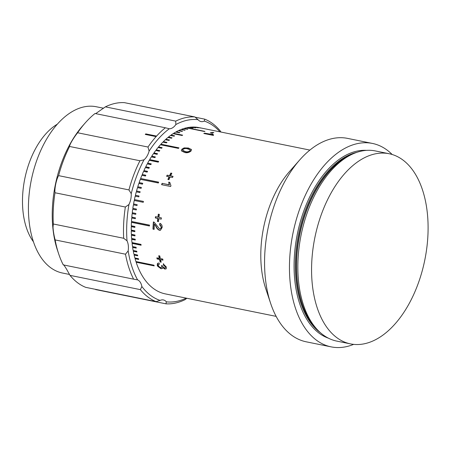 <?xml version="1.0" encoding="UTF-8"?>
<svg xmlns="http://www.w3.org/2000/svg" width="450" height="450" viewBox="0 0 450 450"><rect width="100%" height="100%" fill="white"/><g stroke="black" fill="none" stroke-linecap="round" stroke-linejoin="round"><path stroke-width="0.67" d="M33.457 241.808A67.691 39.139 -78.5 0 1 26.291 227.396A67.691 39.139 -78.5 0 1 57.319 124.183M69.531 274.461L62.505 273.032A84.836 49.056 -78.5 0 1 33.199 241.026A84.836 49.056 -78.5 0 1 41.602 148.641A84.836 49.056 -78.5 0 1 96.238 106.746L103.601 108.242M53.319 223.999L123.683 238.275A94.764 54.793 -78.5 0 1 125.353 207.028L128.953 204.514A13.539 7.83 101.5 0 0 131.231 193.663L128.942 189.911A94.764 54.793 -78.5 0 1 139.944 160.757L144.006 159.817A13.539 7.83 101.5 0 0 149.102 151.116L147.994 147.032A94.764 54.793 -78.5 0 1 156.099 136.62L145.271 134.421A94.764 54.793 -78.5 0 1 145.766 133.881L156.589 136.074A94.764 54.793 -78.5 0 1 165.381 127.778L95.017 113.507A94.764 54.793 101.5 0 0 85.269 122.873A94.764 54.793 101.5 0 0 77.636 132.761C73.693 137.582 69.283 145.102 69.587 146.481A94.764 54.793 101.5 0 0 58.584 175.635C56.391 179.269 54.422 188.64 54.99 192.757A94.764 54.793 101.5 0 0 53.319 223.999L53.027 227.233C53.246 231.188 53.949 235.417 55.148 239.929A94.764 54.793 101.5 0 0 58.466 253.226A94.764 54.793 101.5 0 0 58.691 253.912A94.764 54.793 101.5 0 0 63.259 264.892L133.616 279.163A94.764 54.793 -78.5 0 1 128.824 267.502A94.764 54.793 -78.5 0 1 125.505 254.205L128.171 250.886A13.539 7.83 101.5 0 0 127.654 242.37A13.539 7.83 101.5 0 0 127.013 240.789L123.683 238.275M140.372 289.637L70.009 275.366A94.764 54.793 101.5 0 0 85.725 287.353L156.088 301.624A94.764 54.793 -78.5 0 1 140.372 289.637L141.868 286.504A13.539 7.83 101.5 0 0 141.412 284.709A13.539 7.83 101.5 0 0 137.588 279.866L133.616 279.163M63.259 264.892C63.27 264.105 64.446 265.669 66.786 269.572L70.009 275.366M58.691 253.912L57.527 250.431A90.253 52.183 -78.5 0 1 57.313 249.778A90.253 52.183 -78.5 0 1 82.845 125.623L85.269 122.873M194.839 116.933L198.039 119.677A92.509 53.488 101.5 0 0 175.849 124.549L175.725 121.129A94.764 54.793 -78.5 0 1 194.839 116.933L124.481 102.662A94.764 54.793 101.5 0 0 105.367 106.858L95.676 113.636M128.171 250.886A92.509 53.488 101.5 0 0 131.856 266.507A92.509 53.488 101.5 0 0 137.588 279.866M165.274 267.817L165.347 266.901L163.502 265.106L163.288 263.959L166.376 267.075L166.241 268.808L164.903 269.111L162.714 267.559L162.489 268.476L161.044 268.74L157.708 266.282L157.252 265.275L157.489 263.374L158.974 262.974L159.424 264.167L158.394 264.465L158.31 265.528L158.85 266.512L160.672 267.632L161.871 267.126L161.46 265.551L162.54 265.882L163.451 267.446L164.486 267.986L165.268 267.823L165.594 266.631L163.755 264.847L163.541 263.706M161.871 267.126L161.814 266.316M161.044 268.74L161.286 268.459L157.956 266.006L157.511 263.436M164.903 269.111L165.144 268.83L162.956 267.283L162.714 267.559M317.031 307.288A97.02 56.098 -78.5 0 1 326.644 201.639A97.02 56.098 -78.5 0 1 389.121 153.726A97.02 56.098 -78.5 0 1 422.634 190.333A97.02 56.098 -78.5 0 1 413.021 295.982A97.02 56.098 -78.5 0 1 350.544 343.896A97.02 56.098 -78.5 0 1 317.031 307.288M389.121 153.726L375.384 150.941A97.02 56.098 101.5 0 0 351.197 154.699A97.02 56.098 101.5 0 0 303.294 304.498A97.02 56.098 101.5 0 0 316.001 328.219A97.02 56.098 101.5 0 0 336.808 341.111L350.544 343.896M353.649 344.368A103.787 60.013 -78.5 0 1 331.155 346.871A103.787 60.013 -78.5 0 1 295.301 307.71A103.787 60.013 -78.5 0 1 305.589 194.687A103.787 60.013 -78.5 0 1 372.426 143.432A103.787 60.013 -78.5 0 1 392.169 154.502M331.155 346.871L306.259 341.82A103.787 60.013 -78.5 0 1 270.653 303.407A103.787 60.013 -78.5 0 1 270.405 302.659A103.787 60.013 -78.5 0 1 299.767 159.885A103.787 60.013 -78.5 0 1 347.529 138.381L372.426 143.432M270.653 303.407L265.77 288.771A84.836 49.056 -78.5 0 1 265.567 288.157A84.836 49.056 -78.5 0 1 289.569 171.456L299.767 159.885M160.56 259.656A84.836 49.056 -78.5 0 0 161.173 262.187L160.132 261.979A84.836 49.056 -78.5 0 1 159.519 259.447L157.089 258.952A84.836 49.056 -78.5 0 1 156.847 257.85L159.272 258.345A84.836 49.056 -78.5 0 1 158.749 255.729L159.789 255.943A84.836 49.056 -78.5 0 0 160.312 258.553L162.743 259.048A84.836 49.056 -78.5 0 0 162.99 260.151L160.56 259.656L162.922 259.852M159.553 228.915C160.504 228.96 161.021 228.392 161.117 227.199C161.173 225.9 160.678 225.09 159.638 224.775L159.862 223.374C161.499 223.999 162.264 225.349 162.157 227.441L160.436 230.31L159.514 230.327C157.956 229.674 156.769 228.409 155.947 226.519L154.412 223.982A84.836 49.056 -78.5 0 0 154.131 229.376L152.977 229.14A84.836 49.056 -78.5 0 1 153.399 221.923L154.192 222.232L159.553 228.915L160.324 228.842M158.805 218.655A84.836 49.056 -78.5 0 0 158.49 221.648L157.449 221.439A84.836 49.056 -78.5 0 1 157.759 218.447L155.334 217.952A84.836 49.056 -78.5 0 1 155.486 216.669L157.916 217.159A84.836 49.056 -78.5 0 1 158.321 214.161L159.362 214.374A84.836 49.056 -78.5 0 0 158.957 217.373L161.387 217.862A84.836 49.056 -78.5 0 0 161.229 219.15L158.805 218.655L161.241 219.083M161.606 184.68A84.836 49.056 -78.5 0 1 162.096 183.358L169.127 184.781L168.711 182.149L169.779 182.368L170.944 185.659A84.836 49.056 -78.5 0 0 170.629 186.508L161.606 184.68M167.141 175.168L169.571 175.657A84.836 49.056 -78.5 0 1 170.803 173.059L171.844 173.267A84.836 49.056 -78.5 0 0 170.612 175.871L173.042 176.361A84.836 49.056 -78.5 0 0 172.53 177.491L170.1 177.002A84.836 49.056 -78.5 0 0 168.941 179.674L167.901 179.466A84.836 49.056 -78.5 0 1 169.059 176.788L166.629 176.299A84.836 49.056 -78.5 0 1 167.141 175.168L169.774 175.871A84.386 48.791 -78.5 0 1 171 173.284L171.759 173.441M188.393 148.016L191.548 149.608L190.986 151.082C188.949 152.685 186.778 153.129 184.472 152.415L181.316 150.801L181.851 149.231L184.095 147.904L188.393 148.016L188.499 148.376L191.064 149.259M204.677 133.172L204.677 133.611L211.703 135.034L211.939 133.847L213.007 134.061L213.39 135.107A84.836 49.056 -78.5 0 0 212.833 135.304L203.811 133.476A84.836 49.056 -78.5 0 1 204.677 133.172L211.652 134.392M213.007 134.061L212.85 134.854M212.794 132.362L213.834 132.576A84.836 49.056 -78.5 0 0 211.331 133.076L210.291 132.862A84.836 49.056 -78.5 0 1 212.794 132.362L212.766 132.761M197.347 127.35L197.353 127.311A84.836 49.056 -78.5 0 1 199.069 127.609L309.876 150.086M197.353 127.311L200.964 128.047A84.836 49.056 101.5 0 0 200.441 127.98L196.836 127.243A84.836 49.056 -78.5 0 0 194.788 127.074L198.394 127.806A84.836 49.056 101.5 0 0 197.871 127.783L194.259 127.052A84.836 49.056 -78.5 0 0 192.184 127.058L195.795 127.794A84.836 49.056 101.5 0 0 195.261 127.817L191.655 127.086A84.836 49.056 -78.5 0 0 189.557 127.277L193.168 128.008A84.836 49.056 101.5 0 0 192.628 128.081L189.023 127.35A84.836 49.056 -78.5 0 0 186.907 127.721L204.953 131.383A84.836 49.056 101.5 0 0 204.412 131.501L186.368 127.839A84.836 49.056 -78.5 0 0 184.247 128.396L187.858 129.127A84.836 49.056 101.5 0 0 187.312 129.296L183.707 128.559A84.836 49.056 -78.5 0 0 181.581 129.296L185.186 130.028A84.836 49.056 101.5 0 0 184.646 130.241L181.041 129.504A84.836 49.056 -78.5 0 0 178.914 130.421L182.526 131.153A84.836 49.056 101.5 0 0 181.986 131.406L178.374 130.674A84.836 49.056 -78.5 0 0 176.259 131.76L179.865 132.497A84.836 49.056 101.5 0 0 179.331 132.795L175.719 132.064A84.836 49.056 -78.5 0 0 173.621 133.324L182.638 135.152A84.836 49.056 101.5 0 0 182.104 135.495L173.087 133.667A84.836 49.056 -78.5 0 0 171 135.096L174.611 135.827A84.836 49.056 101.5 0 0 174.083 136.209L170.477 135.478A84.836 49.056 -78.5 0 0 168.418 137.07L172.024 137.807A84.836 49.056 101.5 0 0 171.506 138.229L167.895 137.498A84.836 49.056 -78.5 0 0 165.87 139.252L169.476 139.984A84.836 49.056 101.5 0 0 168.964 140.451L165.358 139.719A84.836 49.056 -78.5 0 0 163.367 141.632L166.972 142.363A84.836 49.056 101.5 0 0 166.472 142.869L162.861 142.138A84.836 49.056 -78.5 0 0 160.914 144.197L178.954 147.859A84.836 49.056 101.5 0 0 178.464 148.399L160.425 144.743A84.836 49.056 -78.5 0 0 158.518 146.947L162.129 147.679A84.836 49.056 101.5 0 0 161.651 148.258L158.04 147.527A84.836 49.056 -78.5 0 0 156.189 149.867L159.801 150.604A84.836 49.056 101.5 0 0 159.334 151.217L155.728 150.486A84.836 49.056 -78.5 0 0 153.934 152.961L157.545 153.692A84.836 49.056 101.5 0 0 157.095 154.339L153.484 153.607A84.836 49.056 -78.5 0 0 151.757 156.206L155.362 156.943A84.836 49.056 101.5 0 0 154.929 157.618L151.324 156.887A84.836 49.056 -78.5 0 0 149.659 159.609L158.681 161.438A84.836 49.056 101.5 0 0 158.265 162.146L149.243 160.312A84.836 49.056 -78.5 0 0 147.651 163.148L151.262 163.879A84.836 49.056 101.5 0 0 150.862 164.616L147.257 163.879A84.836 49.056 -78.5 0 0 145.738 166.815L149.349 167.546A84.836 49.056 101.5 0 0 148.972 168.306L145.361 167.574A84.836 49.056 -78.5 0 0 143.927 170.606L147.538 171.338A84.836 49.056 101.5 0 0 147.178 172.119L143.572 171.388A84.836 49.056 -78.5 0 0 142.222 174.504L145.828 175.236A84.836 49.056 101.5 0 0 145.496 176.04L141.885 175.309A84.836 49.056 -78.5 0 0 140.625 178.504L158.664 182.16A84.836 49.056 101.5 0 0 158.355 182.987L140.31 179.325A84.836 49.056 -78.5 0 0 139.14 182.593L142.746 183.324A84.836 49.056 101.5 0 0 142.459 184.162L138.853 183.431A84.836 49.056 -78.5 0 0 137.773 186.756L141.384 187.487A84.836 49.056 101.5 0 0 141.12 188.342L137.509 187.611A84.836 49.056 -78.5 0 0 136.53 190.986L140.136 191.717A84.836 49.056 101.5 0 0 139.899 192.583L136.294 191.852A84.836 49.056 -78.5 0 0 135.411 195.272L139.016 196.003A84.836 49.056 101.5 0 0 138.808 196.875L135.197 196.144A84.836 49.056 -78.5 0 0 134.421 199.597L143.443 201.426A84.836 49.056 101.5 0 0 143.257 202.309L134.235 200.481A84.836 49.056 -78.5 0 0 133.56 203.951L137.171 204.688A84.836 49.056 101.5 0 0 137.008 205.571L133.403 204.84A84.836 49.056 -78.5 0 0 132.834 208.328L136.44 209.064A84.836 49.056 101.5 0 0 136.311 209.953L132.705 209.222A84.836 49.056 -78.5 0 0 132.244 212.715L135.849 213.446A84.836 49.056 101.5 0 0 135.748 214.335L132.142 213.604A84.836 49.056 -78.5 0 0 131.788 217.091L135.399 217.822A84.836 49.056 101.5 0 0 135.321 218.711L131.715 217.98A84.836 49.056 -78.5 0 0 131.473 221.451L149.513 225.107A84.836 49.056 101.5 0 0 149.468 225.99L131.428 222.334A84.836 49.056 -78.5 0 0 131.299 225.782L134.904 226.513A84.836 49.056 101.5 0 0 134.888 227.385L131.276 226.654A84.836 49.056 -78.5 0 0 131.259 230.068L134.871 230.799A84.836 49.056 101.5 0 0 134.876 231.666L131.271 230.934A84.836 49.056 -78.5 0 0 131.361 234.304L134.972 235.041A84.836 49.056 101.5 0 0 135.011 235.89L131.4 235.159A84.836 49.056 -78.5 0 0 131.602 238.477L135.214 239.209A84.836 49.056 101.5 0 0 135.281 240.047L131.67 239.316A84.836 49.056 -78.5 0 0 131.985 242.572L141.007 244.406A84.836 49.056 101.5 0 0 141.097 245.227L132.081 243.394A84.836 49.056 -78.5 0 0 132.502 246.583L136.114 247.314A84.836 49.056 101.5 0 0 136.232 248.119L132.626 247.388A84.836 49.056 -78.5 0 0 133.155 250.493L136.766 251.224A84.836 49.056 101.5 0 0 136.912 252.006L133.307 251.274A84.836 49.056 -78.5 0 0 133.948 254.295L137.554 255.026A84.836 49.056 101.5 0 0 137.728 255.786L134.123 255.054A84.836 49.056 -78.5 0 0 134.865 257.979L138.476 258.711A84.836 49.056 101.5 0 0 138.679 259.442L135.067 258.711A84.836 49.056 -78.5 0 0 135.917 261.529L153.962 265.191A84.836 49.056 101.5 0 0 154.074 265.545A84.836 49.056 101.5 0 0 154.187 265.894L136.148 262.238A84.836 49.056 -78.5 0 0 165.341 293.895L276.148 316.373M211.939 133.847L211.928 134.286L212.856 134.471M212.996 134.499L213.39 135.54M181.851 149.231L181.963 149.58L184.202 148.258L188.499 148.376M184.095 147.904L184.202 148.258M190.069 151.211L190.153 149.833L187.599 148.86C186.019 148.281 184.444 148.477 182.891 149.439L182.756 150.683L185.372 151.841C186.953 152.415 188.522 152.207 190.069 151.211L190.266 150.188M185.372 151.841L185.248 151.498C186.834 152.078 188.404 151.864 189.951 150.862M182.638 150.339L185.248 151.498M190.35 150.384L190.153 149.833M170.612 175.871L172.969 176.524M168.171 179.516A84.386 48.791 -78.5 0 1 169.268 176.996L169.059 176.788M166.905 176.355A84.386 48.791 -78.5 0 1 167.344 175.382M162.096 183.358L169.346 184.95L168.93 182.334L169.785 182.509M161.871 184.736A84.386 48.791 -78.5 0 1 162.321 183.527M157.916 217.159L158.181 217.153A84.386 48.791 -78.5 0 1 158.58 214.217M158.496 221.569L157.714 221.406A84.386 48.791 -78.5 0 1 158.029 218.43L155.599 217.941A84.386 48.791 -78.5 0 1 155.745 216.72M159.514 230.327L159.784 230.254C158.231 229.607 157.039 228.341 156.218 226.463L155.947 226.519M159.823 228.847C160.768 228.898 161.291 228.33 161.387 227.143L159.638 224.775M159.907 224.73L160.132 223.341M154.136 229.247L152.977 229.14M153.248 229.067A84.386 48.791 -78.5 0 1 153.664 221.985M156.218 226.463L154.412 223.982M159.272 258.345L159.531 258.114A84.386 48.791 -78.5 0 1 159.058 255.797M161.094 261.877L160.386 261.731A84.386 48.791 -78.5 0 1 159.773 259.211L157.348 258.722A84.386 48.791 -78.5 0 1 157.168 257.918M178.701 148.134L161.027 144.551L160.914 144.197M166.686 142.65L163.468 141.998L163.367 141.632M169.155 140.282L165.954 139.629L165.87 139.252M171.658 138.105L168.491 137.464L168.418 137.07M174.195 136.131L171.062 135.495L171 135.096M182.166 135.456L173.666 133.734L173.621 133.324M176.293 132.176L176.259 131.76M178.931 130.787L178.914 130.421M181.586 129.617L181.581 129.296M161.91 147.943L158.648 147.285L158.518 146.947M158.648 147.285L158.389 147.594M159.609 150.857L156.189 149.867M156.33 150.193L156.06 150.553M157.376 153.934L153.934 152.961M154.086 153.264L153.804 153.669M155.222 157.168L151.757 156.206M151.92 156.499L151.627 156.949M158.558 161.646L149.659 159.609M149.833 159.879L149.541 160.374M151.155 164.07L147.651 163.148M147.836 163.395L147.544 163.941M149.259 167.721L145.738 166.815M145.935 167.046L145.643 167.631M147.465 171.489L143.927 170.606M144.129 170.814L143.848 171.444M145.772 175.371L142.222 174.504M142.436 174.696L142.155 175.365M158.619 182.278L140.625 178.504M140.844 178.672L140.574 179.381M142.718 183.414L139.14 182.593M139.371 182.739L139.112 183.482M141.362 187.56L137.773 186.756M138.009 186.879L137.767 187.661M140.124 191.768L136.53 190.986M136.772 191.087L136.547 191.903M139.011 196.031L135.411 195.272M135.658 195.351L135.456 196.2M143.438 201.431L134.421 199.597M134.674 199.654L134.488 200.531M133.813 204.007L133.661 204.874L137.014 205.554M133.093 208.384L132.964 209.233L136.316 209.908M132.502 212.766L132.407 213.593L135.754 214.268M132.047 217.142L131.979 217.941L135.332 218.621M131.737 221.501L131.698 222.272L149.473 225.877M131.563 225.833L131.546 226.575L134.888 227.25M131.529 230.124L131.541 230.833L134.876 231.508M131.642 234.366L131.67 235.035L135 235.71M131.889 238.534L131.94 239.169L135.264 239.844M132.278 242.634L132.345 243.225L141.075 244.997M132.806 246.645L132.891 247.196L136.192 247.866M133.47 250.554L133.566 251.061L136.862 251.73M134.269 254.362L134.376 254.818L137.661 255.487M135.208 258.047L135.321 258.457L138.589 259.121M136.277 261.602L136.389 261.962L154.074 265.551M165.381 127.778L169.29 128.762A92.509 53.488 101.5 0 0 149.102 151.116M144.006 159.817A92.509 53.488 101.5 0 0 131.231 193.663M128.953 204.514A92.509 53.488 101.5 0 0 127.013 240.789M141.868 286.504A92.509 53.488 101.5 0 0 160.116 300.42L156.088 301.624M186.834 298.254L185.074 299.638A94.764 54.793 -78.5 0 1 165.96 303.834L166.371 301.821A13.539 7.83 101.5 0 0 163.401 299.942A13.539 7.83 101.5 0 0 160.116 300.42M166.371 301.821A92.509 53.488 101.5 0 0 186.238 298.136M219.971 131.844A92.509 53.488 101.5 0 0 204.294 121.078L204.711 119.143A94.764 54.793 -78.5 0 1 220.427 131.13L220.911 132.036M198.039 119.677A13.539 7.83 101.5 0 0 201.009 121.562A13.539 7.83 101.5 0 0 204.294 121.078M169.29 128.762A13.539 7.83 101.5 0 0 175.849 124.549M77.636 132.761L147.994 147.032M139.944 160.757L69.587 146.481M58.584 175.635L128.942 189.911M125.353 207.028L54.99 192.757M125.505 254.205L55.148 239.929M156.589 136.074A94.764 54.793 101.5 0 0 156.099 136.62M165.96 303.834L95.603 289.564M195.109 117.197L204.711 119.143M105.367 106.858L175.725 121.129M156.336 136.35L145.879 134.229L145.637 134.494M145.879 134.229L145.766 133.881M351.197 154.699L348.952 155.812A95.338 55.125 101.5 0 0 301.877 303.013A95.338 55.125 101.5 0 0 314.364 326.323L316.001 328.219M351.731 154.44A95.214 55.057 101.5 0 0 301.579 302.867A95.214 55.057 101.5 0 0 316.389 328.669M357.053 152.274A95.214 55.057 101.5 0 0 300.69 302.687A95.214 55.057 101.5 0 0 320.451 332.736M366.486 150.368A96.12 55.581 101.5 0 0 307.491 201.752A96.12 55.581 101.5 0 0 299.481 303.086A96.12 55.581 101.5 0 0 328.393 338.169"/></g></svg>

